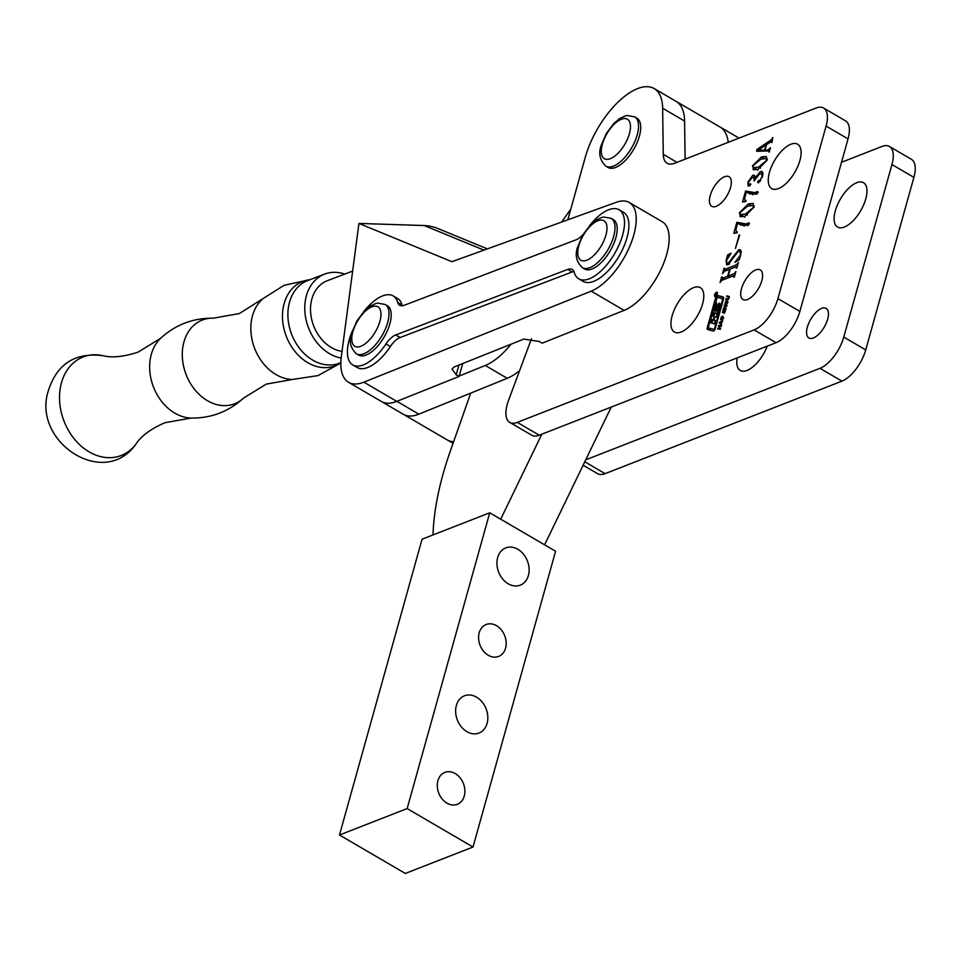<?xml version="1.0" encoding="UTF-8"?>
<svg xmlns="http://www.w3.org/2000/svg" width="962" height="962" viewBox="0 0 962 962"><rect width="100%" height="100%" fill="white"/><g stroke="black" fill="none" stroke-linecap="round" stroke-linejoin="round"><path stroke-width="1.44" d="M844.347 227.044A25.697 11.712 -59.7 0 0 863.66 204.846A25.697 11.712 -59.7 0 0 863.503 182.672A25.697 11.712 -59.7 0 0 856.733 182.684A25.697 11.712 -59.7 0 0 837.433 204.882A25.697 11.712 -59.7 0 0 837.589 227.056A25.697 11.712 -59.7 0 0 844.347 227.044M813.383 337.963A17.136 7.804 -59.7 0 0 826.25 323.16A17.136 7.804 -59.7 0 0 826.154 308.381A17.136 7.804 -59.7 0 0 821.644 308.381A17.136 7.804 -59.7 0 0 808.765 323.196A17.136 7.804 -59.7 0 0 808.874 337.975A17.136 7.804 -59.7 0 0 813.383 337.963M737.181 357.888A25.697 11.712 -59.7 0 0 740.271 370.478A25.697 11.712 -59.7 0 0 747.029 370.466A25.697 11.712 -59.7 0 0 767.195 346.164M585.738 459.812L819.973 368.326A28.559 13.011 -59.7 0 0 843.77 337.073L891.942 164.538A28.559 13.011 -59.7 0 0 889.429 146.477A28.559 13.011 -59.7 0 0 881.913 146.489L841.509 162.277M685.112 159.175L684.595 121.056A62.831 28.619 -59.7 0 0 676.106 101.359L720.009 126.996A62.831 28.619 -59.7 0 1 728.234 142.34A62.831 28.619 -59.7 0 0 720.009 126.996L739.044 138.119M584.788 461.796L605.098 473.653A28.559 13.011 120.3 0 1 597.582 473.665L583.128 465.223M605.098 473.653L841.93 381.144A28.559 13.011 -59.7 0 0 865.728 349.891L913.9 177.357A28.559 13.011 -59.7 0 0 911.387 159.295L889.429 146.477M715.355 296.344A2.381 1.082 -59.7 0 0 717.147 294.288A2.381 1.082 -59.7 0 0 717.123 292.244A2.381 1.082 -59.7 0 0 716.498 292.244A2.381 1.082 -59.7 0 0 714.718 294.3A2.381 1.082 -59.7 0 0 714.73 296.344A2.381 1.082 -59.7 0 0 715.355 296.344L714.898 296.055A2.044 0.926 -59.7 0 0 715.439 296.055A2.044 0.926 -59.7 0 0 716.967 294.288A2.044 0.926 -59.7 0 0 716.955 292.532A2.044 0.926 -59.7 0 0 716.425 292.532A2.044 0.926 -59.7 0 0 714.886 294.3A2.044 0.926 -59.7 0 0 714.898 296.055M714.91 316.787L713.804 319.865L715.355 320.538L714.429 323.893L710.99 322.859L711.928 319.516L713.419 319.468L714.177 316.763L712.866 316.161L713.804 312.818L716.979 313.287L718.482 307.599L716.017 310.786A1.359 0.625 -59.7 0 1 714.946 311.399A1.359 0.625 -59.7 0 1 714.802 311.195A4.762 2.164 -59.7 0 1 714.91 308.922L716.606 302.862L715.968 307.179L718.554 303.836A1.359 0.625 -59.7 0 1 719.251 303.222A1.359 0.625 -59.7 0 1 719.612 303.222A1.359 0.625 -59.7 0 1 719.792 303.559A4.762 2.164 -59.7 0 1 719.588 305.411L716.293 317.195L714.91 316.787M719.804 303.932A1.359 0.625 -59.7 0 0 719.432 304.353L717.111 307.539L716.233 307.022M717.207 297.306L708.405 327.032A1.359 0.625 -59.7 0 0 708.525 327.886A1.359 0.625 -59.7 0 0 708.597 327.91L713.816 329.365L714.525 328.607L722.498 300.036A2.044 0.926 -59.7 0 0 722.318 298.749A2.044 0.926 -59.7 0 0 722.221 298.701L717.207 297.306M717.315 295.502A2.044 0.926 -59.7 0 0 715.62 297.727L707.238 327.741A2.718 1.239 -59.7 0 0 707.479 329.461A2.718 1.239 -59.7 0 0 707.611 329.521L713.058 331.036A2.044 0.926 -59.7 0 0 715.199 328.763L723.472 299.134A3.403 1.551 -59.7 0 0 723.171 296.981A3.403 1.551 -59.7 0 0 722.991 296.909L717.748 295.454A2.044 0.926 -59.7 0 0 717.315 295.502M723.472 297.318L718.626 295.971A2.044 0.926 -59.7 0 0 718.193 296.007A2.044 0.926 -59.7 0 0 716.762 297.559M778.486 188.588A25.697 11.712 -59.7 0 0 797.799 166.39A25.697 11.712 -59.7 0 0 797.642 144.216A25.697 11.712 -59.7 0 0 790.872 144.228A25.697 11.712 -59.7 0 0 771.572 166.426A25.697 11.712 -59.7 0 0 771.728 188.6A25.697 11.712 -59.7 0 0 778.486 188.588M747.522 299.507A17.136 7.804 -59.7 0 0 760.389 284.704A17.136 7.804 -59.7 0 0 760.293 269.925A17.136 7.804 -59.7 0 0 755.783 269.937A17.136 7.804 -59.7 0 0 742.904 284.74A17.136 7.804 -59.7 0 0 743.013 299.519A17.136 7.804 -59.7 0 0 747.522 299.507M716.269 206.301A17.136 7.804 -59.7 0 0 729.136 191.498A17.136 7.804 -59.7 0 0 729.04 176.719A17.136 7.804 -59.7 0 0 724.53 176.731A17.136 7.804 -59.7 0 0 711.664 191.534A17.136 7.804 -59.7 0 0 711.76 206.313A17.136 7.804 -59.7 0 0 716.269 206.301M681.168 332.01A25.697 11.712 -59.7 0 0 700.48 309.812A25.697 11.712 -59.7 0 0 700.324 287.638A25.697 11.712 -59.7 0 0 693.554 287.65A25.697 11.712 -59.7 0 0 674.254 309.848A25.697 11.712 -59.7 0 0 674.41 332.022A25.697 11.712 -59.7 0 0 681.168 332.01M727.825 302.693L725.853 304.557L724.987 303.764L725.781 300.938L727.019 300.409L727.825 302.693M725.853 304.557L724.987 303.764L726.31 304.533M723.58 312.458L722.414 312.578L723.147 310.065L723.833 309.74L723.027 312.229L725.035 309.764L724.651 313.011L723.905 313.287L724.879 310.57L723.58 312.458M725.48 311.039L724.879 310.57M721.091 323.725L721.524 325.192L719.456 322.33L722.727 320.887L721.091 323.725M771.861 142.641L770.646 141.919L766.51 144.697L765.006 150.12L767.904 150.024L770.454 147.715L769.239 152.068L768.205 150.95L756.721 151.287L756.841 149.507L771.5 139.646L772.775 137.518L771.873 142.641L770.646 141.919M769.083 152.128L768.205 150.95M752.741 175.3L754.424 175.24L755.122 177.802L760.389 171.537L762.12 171.525L762.613 176.455L758.369 182.912L757.515 182.034L758.85 180.399L759.944 180.411L761.928 176.984L761.712 173.725L759.571 173.918L754.088 180.976L753.931 177.429L752.356 177.513L748.352 182.443L748.809 184.752L750.192 183.79L750.805 184.476L748.208 186.207L747.943 182.01L752.741 175.3L755.122 176.683M758.369 182.912L757.515 182.034L758.717 182.744M750.035 185.75L748.376 184.776L750.204 185.57M750.865 184.187L750.192 183.79L750.805 184.476M739.321 212.891L748.364 203.86L753.198 203.439L754.04 207.143L744.877 216.33L740.151 216.69L739.814 213.179M739.225 234.8L735.425 248.424L739.682 235.077M724.53 268.398L724.855 269.336L736.664 264.73L738.407 262.494L736.868 268.001L736.279 268.242L736.11 266.751L730.194 269.059L728.258 276.022L734.174 273.713L735.906 271.488L734.367 276.996L733.765 277.224L733.585 275.745L721.789 280.351L720.045 282.587L721.584 277.08L722.173 276.84L722.354 278.331L727.657 276.25L729.605 269.3L724.29 271.368L722.546 273.605L724.085 268.097L726.719 270.418M736.904 267.881L736.11 266.751M734.403 276.876L733.585 275.745M721.584 277.08L724.206 279.413M531.481 338.732L508.525 400.396A28.559 13.011 120.3 0 0 509.764 422.39A28.559 13.011 120.3 0 0 517.279 422.378L754.112 329.882A28.559 13.011 -59.7 0 0 777.909 298.617L826.081 126.082A28.559 13.011 -59.7 0 0 823.568 108.033A28.559 13.011 -59.7 0 0 816.053 108.045L674.651 163.263A28.559 13.011 120.3 0 1 667.135 163.275A28.559 13.011 120.3 0 1 663.275 154.329L662.638 108.237A62.831 28.619 -59.7 0 0 654.148 88.552A62.831 28.619 -59.7 0 0 585.257 157.335L567.808 219.817M740.331 254.341L740.115 251.335L738.215 251.467L727.993 264.766L726.587 264.718L726.118 260.197L727.573 254.978L731.108 253.21L726.659 260.149L726.803 263.083L728.306 263.083L738.708 249.735L740.451 249.711L740.908 254.184L739.381 259.668L734.884 262.325L740.788 254.593M728.511 256.397L727.573 254.978M733.79 233.321L736.88 222.294L746.139 223.954L748.604 222.883L749.434 223.665L747.702 225.553L737.565 223.629L735.858 229.75L737.048 232.816L733.79 233.321M749.494 223.4L748.604 222.883L749.434 223.665M737.181 232.491L736.158 231.902L737.337 232.058M742.532 202.02L745.61 190.993L754.869 192.653L757.347 191.582L758.164 192.364L756.445 194.252L746.308 192.328L744.6 198.449L745.79 201.515L742.532 202.02M758.236 192.099L757.347 191.582L758.164 192.364M745.923 201.19L744.901 200.589L746.079 200.757M752.428 165.945L761.471 156.914L766.305 156.481L767.147 160.197L757.996 169.372L753.258 169.733L752.921 166.234M720.61 328.451L720.382 329.281L717.64 328.92L717.88 328.09L718.999 328.246L719.54 326.298L718.422 326.154L718.65 325.324L721.38 325.685L721.151 326.515L719.913 326.346L719.372 328.295L720.61 328.451M723.424 318.434L721.464 320.298L720.598 319.504L721.38 316.678L722.618 316.149L723.424 318.434M721.464 320.298L720.598 319.504L721.909 320.274M726.238 308.321L725.997 309.151L723.268 308.79L723.496 307.96L724.614 308.105L725.156 306.169L724.037 306.012L724.278 305.182L727.007 305.555L726.779 306.373L725.54 306.217L724.999 308.153L726.238 308.321M728.499 299.35L725.877 299.422L726.118 298.593L728.018 298.845L728.775 297.955L728.559 296.897L726.659 296.645L726.887 295.827L729.28 296.561L728.499 299.35M729.28 297.402L728.559 296.897M517.279 422.378L539.237 435.197L776.069 342.7A28.559 13.011 -59.7 0 0 799.867 311.435L848.039 138.901A28.559 13.011 -59.7 0 0 845.526 120.851L823.568 108.033M539.237 435.197A28.559 13.011 120.3 0 1 531.721 435.209L509.764 422.39M737.626 265.296L736.664 264.73M730.11 277.104L728.258 276.022M735.124 274.266L734.174 273.713M729.509 277.333L727.657 276.25M729.569 263.828L728.306 263.083M733.741 257.371L732.828 256.83M741.317 251.25L738.708 249.735M741.137 225.312L736.88 222.294M738.828 222.98L744.263 226.082M748.328 225.24L746.139 223.954M750.769 205.267L748.364 203.86M747.714 206.181L739.922 212.662L740.463 214.574L745.526 214.009L753.45 207.383L752.981 205.447L747.714 206.181M747.414 215.103L745.526 214.009M749.879 194.011L745.61 190.993M747.57 191.678L753.005 194.781M757.07 193.927L754.869 192.653M763.034 173.076L760.389 171.537M760.257 181.229L758.85 180.399M760.581 180.784L759.944 180.411M763.876 158.309L761.471 156.914M760.822 159.223L753.03 165.704L753.571 167.616L758.645 167.051L766.558 160.426L766.089 158.489L760.822 159.223M760.521 168.158L758.645 167.051M766.51 150.998L765.006 150.12M769.552 150.974L767.904 150.024M758.224 150.325L756.841 149.507M772.534 140.26L771.5 139.646M765.896 145.021L758.212 150.361L764.465 150.144L766.353 145.286M765.956 151.01L764.465 150.144M759.667 151.202L758.212 150.361M719.78 329.208L717.88 328.09M720.442 329.088L718.999 328.246M720.55 326.431L718.65 325.324M720.478 328.932L719.372 328.295M721.728 324.447L719.263 323.004M720.069 322.703L719.456 322.33M721.115 322.294L719.949 322.751L720.778 323.472L721.44 322.486M721.476 317.292L721.007 318.951L722.606 319.168L723.075 317.508L721.476 317.292M723.556 317.785L722.39 316.967M722.522 319.949L721.007 318.951M725.516 310.618L724.518 310.029M724.783 312.866L724.121 312.482M725.396 309.067L723.496 307.96M726.057 308.946L724.614 308.105M726.178 306.301L724.278 305.182M726.094 308.802L724.999 308.153M725.865 301.551L725.408 303.21L727.007 303.427L727.464 301.767L725.865 301.551M727.945 302.044L726.791 301.226M726.911 304.208L725.408 303.21M727.969 299.675L726.118 298.593M728.619 299.194L728.018 298.845M729.304 297.234L726.887 295.827M708.345 327.441L708.116 328.258A2.718 1.239 -59.7 0 0 708.092 329.653M723.376 299.459A2.044 0.926 -59.7 0 0 723.196 299.254A2.044 0.926 -59.7 0 0 723.099 299.218L722.402 298.809M709.343 328.355A1.359 0.625 -59.7 0 0 709.403 328.403A1.359 0.625 -59.7 0 0 709.475 328.427L713.816 329.365M716.161 307.106L717.111 307.539M716.353 307.407L715.788 309.427A4.762 2.164 -59.7 0 0 715.584 311.243M717.159 314.081L714.682 313.335L713.804 316.45M711.94 323.148L712.806 320.021L714.141 320.262M715.295 320.767L713.852 320.093M714.682 313.335L713.804 312.818M712.806 320.021L711.928 319.516M715.151 294.709L715.86 294.288L715.151 294.709M716.089 294.131L715.163 294.516L716.486 294.649L714.958 295.25L715.163 294.516L716.906 293.157L715.908 294.288M459.163 376.082L485.293 365.476A57.119 26.022 -59.7 0 0 511.002 344.216M348.545 382.299A57.119 26.022 -59.7 0 0 363.335 382.371A57.119 26.022 -59.7 0 0 363.84 382.167L591.185 291.149A51.407 23.413 -59.7 0 0 629.641 246.657A51.407 23.413 -59.7 0 0 629.256 202.477A51.407 23.413 -59.7 0 0 616.401 202.248L451.912 261.7L358.934 223.437L341.318 356.722A57.119 26.022 -59.7 0 0 348.545 382.299L381.481 401.527A57.119 26.022 -59.7 0 0 396.909 401.334L418.867 414.153L507.251 378.294A57.119 26.022 -59.7 0 0 519.588 370.683M418.217 414.418A57.119 26.022 120.3 0 1 403.439 414.345A57.119 26.022 -59.7 0 0 418.867 414.153M583.056 234.524A17.136 7.804 120.3 0 1 576.166 239.766L404.148 305.315A17.136 7.804 120.3 0 1 399.711 305.291A17.136 7.804 120.3 0 1 397.727 302.465A39.983 18.218 -59.7 0 0 393.109 295.887A39.983 18.218 -59.7 0 0 382.768 295.839A39.983 18.218 -59.7 0 0 363.504 311.928M352.212 331.265A39.983 18.218 -59.7 0 0 352.801 364.935A39.983 18.218 -59.7 0 0 363.143 364.983A39.983 18.218 -59.7 0 0 385.954 343.963A17.136 7.804 120.3 0 1 395.731 334.944L567.76 269.408A17.136 7.804 120.3 0 1 572.198 269.432A17.136 7.804 120.3 0 1 574.182 272.246A39.983 18.218 -59.7 0 0 578.799 278.836A39.983 18.218 -59.7 0 0 589.141 278.884A39.983 18.218 -59.7 0 0 619.287 244.408A39.983 18.218 -59.7 0 0 619.107 209.788A39.983 18.218 -59.7 0 0 608.766 209.728A39.983 18.218 -59.7 0 0 589.502 225.817M352.801 364.935L357.191 367.496A39.983 18.218 -59.7 0 0 367.532 367.556A39.983 18.218 -59.7 0 0 390.356 346.524A17.136 7.804 120.3 0 1 400.132 337.518L572.149 271.969A17.136 7.804 120.3 0 1 573.929 271.512M578.799 278.836L583.188 281.397A39.983 18.218 -59.7 0 0 593.53 281.445A39.983 18.218 -59.7 0 0 623.677 246.969A39.983 18.218 -59.7 0 0 623.496 212.349L619.107 209.788M453.054 443.314L447.342 439.983A57.119 26.022 -59.7 0 0 453.631 441.69A57.119 26.022 -59.7 0 1 447.342 439.983L381.481 401.527A57.119 26.022 -59.7 0 0 396.26 401.599A57.119 26.022 -59.7 0 0 396.765 401.394L459.054 376.467L456.192 374.795L451.972 369.035L454.208 366.955L523.785 339.093L539.345 341.498L542.207 343.169L624.122 310.377A51.407 23.413 -59.7 0 0 662.577 265.885A51.407 23.413 -59.7 0 0 662.193 221.705L629.256 202.477M402.369 305.772A17.136 7.804 120.3 0 1 402.116 305.038A39.983 18.218 -59.7 0 0 397.498 298.448L393.109 295.887M358.934 223.437L424.194 225.529A57.119 44.264 -110.9 0 1 438.383 228.728L487.373 248.881M462.722 363.54L459.054 376.467M483.958 250.12L424.194 225.529M389.875 323.809A28.559 13.011 -59.7 0 0 387.349 305.748L385.161 304.473A28.559 13.011 120.3 0 1 387.674 322.523A28.559 13.011 120.3 0 1 356.361 353.788L358.561 355.074A28.559 13.011 -59.7 0 0 389.875 323.809M517.845 549.266A19.986 15.428 -111.3 0 1 529.076 568.338A19.986 15.428 -111.3 0 1 520.298 585.149A19.986 15.428 -111.3 0 1 508.213 583.778A19.986 15.428 -111.3 0 1 496.981 564.706A19.986 15.428 -111.3 0 1 505.759 547.907A19.986 15.428 -111.3 0 1 517.845 549.266M496.512 625.685A17.136 13.227 -111.3 0 1 506.144 642.027A17.136 13.227 -111.3 0 1 498.617 656.433A17.136 13.227 -111.3 0 1 488.251 655.254A17.136 13.227 -111.3 0 1 478.619 638.912A17.136 13.227 -111.3 0 1 486.147 624.506A17.136 13.227 -111.3 0 1 496.512 625.685M476.551 697.161A19.986 15.428 -111.3 0 1 487.782 716.233A19.986 15.428 -111.3 0 1 479.004 733.032A19.986 15.428 -111.3 0 1 466.919 731.673A19.986 15.428 -111.3 0 1 455.687 712.601A19.986 15.428 -111.3 0 1 464.466 695.791A19.986 15.428 -111.3 0 1 476.551 697.161M455.218 773.568A17.136 13.227 -111.3 0 1 464.85 789.91A17.136 13.227 -111.3 0 1 457.323 804.316A17.136 13.227 -111.3 0 1 446.957 803.15A17.136 13.227 -111.3 0 1 437.337 786.808A17.136 13.227 -111.3 0 1 444.853 772.402A17.136 13.227 -111.3 0 1 455.218 773.568M489.73 512.794L407.142 808.573L339.478 835.004L422.065 539.213L489.73 512.794L544.612 544.829L611.255 407.058M339.478 835.004L405.339 873.448L473.015 847.029L555.591 551.238L544.612 544.829M407.142 808.573L473.015 847.029M541.834 434.175L500.709 519.203M561.604 222.054L570.803 209.103M433.032 534.932A214.177 97.571 120.3 0 1 450.288 451.19L470.719 393.109M611.159 218.362L613.347 219.649A28.559 13.011 120.3 0 1 615.872 237.698A28.559 13.011 120.3 0 1 584.559 268.975L582.359 267.689A28.559 13.011 120.3 0 0 613.672 236.424A28.559 13.011 120.3 0 0 611.159 218.362L603.811 217.027L601.575 217.508L596.248 220.021L590.5 224.783L582.948 234.704L577.717 246.777C574.747 254.858 576.298 261.832 582.359 267.689M634.667 116.859L636.868 118.146A28.559 13.011 120.3 0 1 639.381 136.195A28.559 13.011 120.3 0 1 608.068 167.46L605.88 166.185A28.559 13.011 120.3 0 0 637.193 134.908A28.559 13.011 120.3 0 0 634.667 116.859L627.332 115.512L625.096 116.005L619.768 118.518L614.009 123.268L606.469 133.201L601.238 145.274C598.268 153.355 599.819 160.329 605.88 166.185M341.149 358.068A44.264 34.307 -110.9 0 1 305.928 297.583A44.264 34.307 -110.9 0 1 324.711 274.074A44.264 34.307 -110.9 0 1 344.709 274.086M342.027 351.358A37.121 28.776 -110.9 0 1 311.496 300.457A37.121 28.776 -110.9 0 1 327.248 280.736L352.645 271.068M819.973 368.326L841.93 381.144M843.77 337.073L865.728 349.891M891.942 164.538L913.9 177.357M719.432 304.353L718.554 303.836M716.449 298.22L715.62 297.727M826.081 126.082L848.039 138.901M777.909 298.617L799.867 311.435M754.112 329.882L776.069 342.7M662.638 108.237L684.595 121.056M663.275 154.329L677.007 162.35M708.116 328.258L707.238 327.741M718.626 295.971L717.748 295.454M715.139 328.956L714.525 328.607M723.111 300.397L722.498 300.036M709.475 328.427L708.597 327.91M715.788 309.427L714.91 308.922M713.936 320.37L713.058 319.853M485.293 365.476L507.251 378.294M385.954 343.963L390.356 346.524M363.84 382.167L396.765 401.394M458.958 365.043L456.192 374.795M591.185 291.149L624.122 310.377M395.731 334.944L400.132 337.518M567.76 269.408L572.149 271.969M397.727 302.465L402.116 305.038M379.906 321.284A22.847 10.402 -59.7 0 0 371.873 306.842A22.847 10.402 -59.7 0 0 352.838 331.854A22.847 10.402 -59.7 0 0 360.858 346.284A22.847 10.402 -59.7 0 0 379.906 321.284M605.904 235.173A22.847 10.402 -59.7 0 0 597.871 220.743A22.847 10.402 -59.7 0 0 578.835 245.743A22.847 10.402 -59.7 0 0 586.856 260.185A22.847 10.402 -59.7 0 0 605.904 235.173M629.413 133.67A22.847 10.402 -59.7 0 0 621.392 119.24A22.847 10.402 -59.7 0 0 602.344 144.24A22.847 10.402 -59.7 0 0 610.377 158.67A22.847 10.402 -59.7 0 0 629.413 133.67M160.702 338.203A44.877 34.776 -110.9 0 0 150.83 356.241A44.877 34.776 -110.9 0 0 191.125 418.061L165.019 422.679C151.118 428.739 141.558 435.678 136.339 443.494A52.826 40.933 -110.9 0 1 83.67 448.172A52.826 40.933 -110.9 0 1 60.919 384.92A52.826 40.933 -110.9 0 1 102.874 355.663C111.977 358.032 123.725 356.842 138.131 352.116L160.702 338.203C175.577 324.639 193.085 317.965 213.215 318.194L239.334 313.564L284.151 285.269L310.089 279.641M191.125 418.061C211.255 418.278 228.764 411.616 243.639 398.052A44.877 34.776 -110.9 0 1 200.18 395.346A44.877 34.776 -110.9 0 1 183.465 343.807A44.877 34.776 -110.9 0 1 213.215 318.194M340.825 363.011L318.025 375.589L292.316 379.497A44.877 34.776 -110.9 0 1 252.02 317.688A44.877 34.776 -110.9 0 1 261.892 299.639M340.837 362.806A45.19 35.017 -110.9 0 1 298.593 355.507A45.19 35.017 -110.9 0 1 283.67 305.411A45.19 35.017 -110.9 0 1 309.764 279.762M340.837 362.662L339.358 363.227A44.264 34.307 -110.9 0 1 300.998 350.156A44.264 34.307 -110.9 0 1 289.057 304.004A44.264 34.307 -110.9 0 1 307.84 280.495L324.711 274.074M654.148 88.552L676.106 101.359M736.459 266.727L737.12 267.123M733.946 275.721L734.607 276.106M722.053 278.343L724.013 279.485M724.566 269.36L726.526 270.502M726.803 263.083L728.907 264.31M740.115 251.335L741.317 252.044M752.981 205.447L754.244 206.181M740.463 214.574L744.853 217.135M761.712 173.725L763.022 174.495M753.931 177.429L755.495 178.343M766.089 158.489L767.351 159.223M753.571 167.616L757.96 170.178M768.638 150.986L769.42 151.443M771.428 141.57L772.065 141.943M722.751 317.087L723.568 317.556M721.32 319.348L722.45 320.009M727.152 301.346L727.957 301.815M725.709 303.607L726.839 304.269M723.196 299.254L722.318 298.749M709.403 328.403L708.525 327.886M716.846 307.696L715.968 307.179M714.706 320.599L713.828 320.081M716.702 294.48L715.824 293.963M385.161 304.473L377.825 303.126L375.577 303.607L370.25 306.132L364.502 310.882L356.95 320.803L351.731 332.876C348.761 340.969 350.3 347.943 356.361 353.788M136.339 443.494C104.714 489.959 32.299 442.099 48.1 391.522C56.59 364.153 74.856 352.2 102.874 355.663M243.639 398.052L266.209 384.127L292.316 379.497"/></g></svg>
